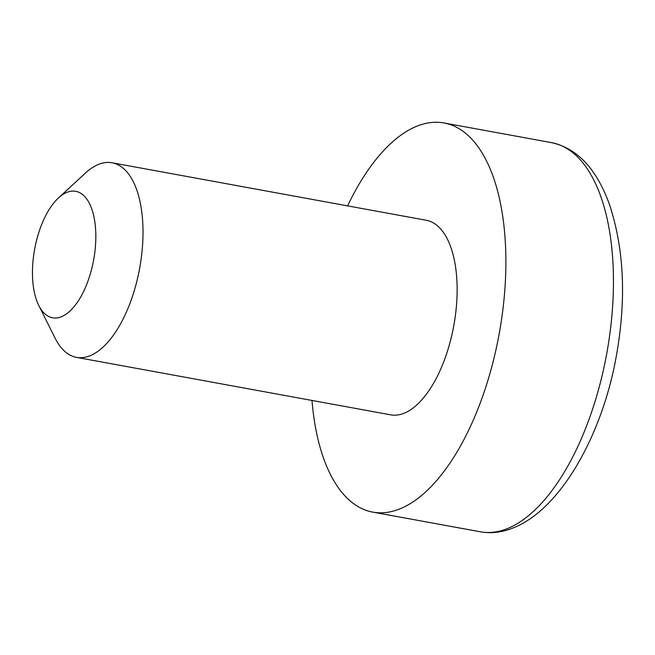 <?xml version="1.0" encoding="UTF-8"?>
<svg xmlns="http://www.w3.org/2000/svg" width="655" height="655" viewBox="0 0 655 655"><rect width="100%" height="100%" fill="white"/><g stroke="black" fill="none" stroke-linecap="round" stroke-linejoin="round"><path stroke-width="0.98" d="M62.315 316.349A64.288 29.983 -79.6 0 0 95.777 240.041A64.288 29.983 -79.6 0 0 65.983 192.775A64.288 29.983 -79.6 0 0 58.426 197.982A64.288 29.983 -79.6 0 0 38.768 305.451A64.288 29.983 -79.6 0 0 62.315 316.349M58.426 197.982L85.469 173.026A98.905 46.128 100.4 0 1 97.087 165.019A98.905 46.128 100.4 0 1 112.07 162.784A98.905 46.128 100.4 0 1 141.873 252.969A98.905 46.128 100.4 0 1 91.446 355.125A98.905 46.128 100.4 0 1 76.471 357.36A98.905 46.128 100.4 0 1 55.225 338.365L38.768 305.451M76.471 357.36L390.585 414.828A98.905 46.128 -79.6 0 0 405.568 412.593A98.905 46.128 -79.6 0 0 455.995 310.437A98.905 46.128 -79.6 0 0 426.184 220.252L112.07 162.784M347.592 205.875A197.81 92.257 100.4 0 1 414.026 127.43A197.81 92.257 100.4 0 1 443.984 122.96A197.81 92.257 100.4 0 1 503.605 303.331A197.81 92.257 100.4 0 1 402.743 507.65A197.81 92.257 100.4 0 1 372.785 512.12A197.81 92.257 100.4 0 1 311.993 400.451M480.361 531.794C492.192 533.899 504.284 532.114 516.648 526.44C562.817 505.742 602.903 432.439 616.404 355.534C626.458 299.179 624.141 248.802 609.437 204.409C596.599 168.933 577.309 148.341 551.559 142.643A197.81 92.257 100.4 0 1 611.181 323.005A197.81 92.257 100.4 0 1 510.319 527.324A197.81 92.257 100.4 0 1 480.361 531.794L372.785 512.12M551.559 142.643L443.984 122.96"/></g></svg>
